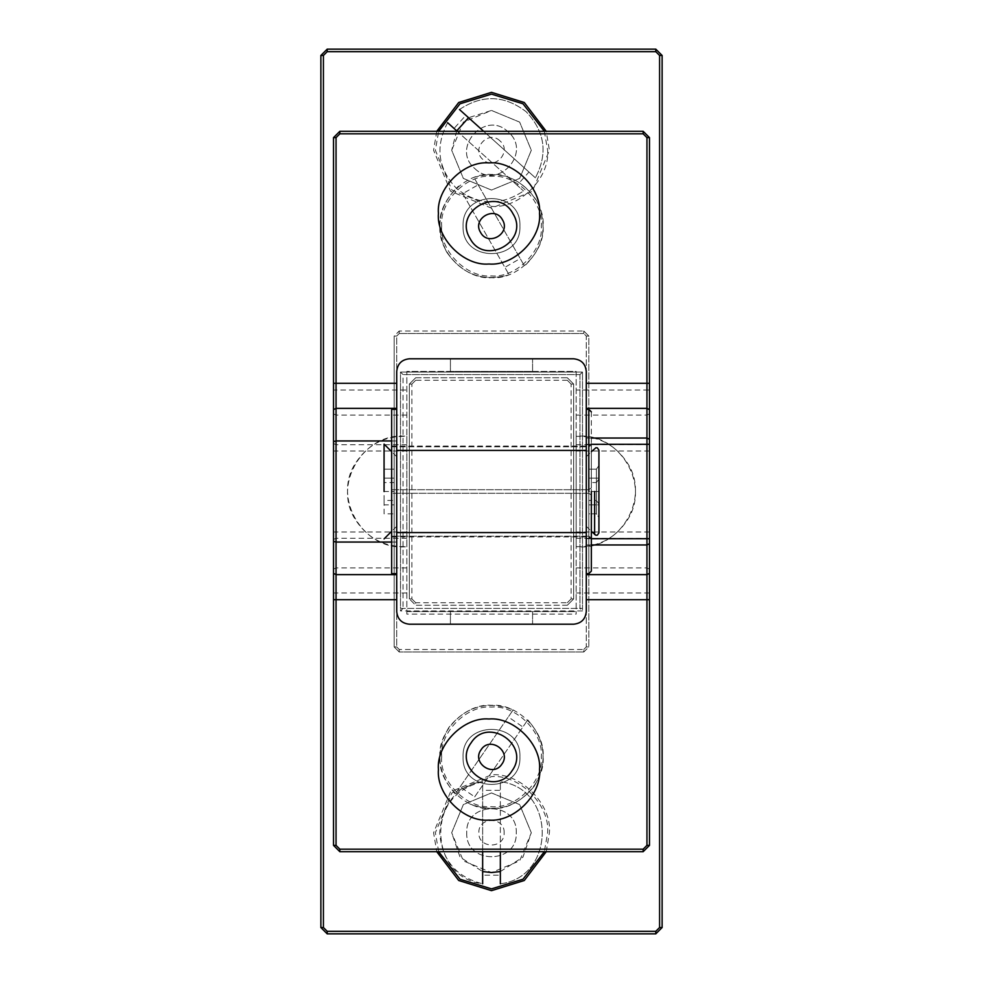 <?xml version="1.0" encoding="UTF-8"?>
<svg xmlns="http://www.w3.org/2000/svg" width="983" height="983" viewBox="0 0 983 983"><rect width="100%" height="100%" fill="white"/><g stroke="black" fill="none" stroke-linecap="round" stroke-linejoin="round"><path stroke-width="0.74" stroke-dasharray="4.92 3.69" d="M576.173 546.659C598.069 547.285 615.088 538.475 627.215 520.24C651.397 484.533 618.995 431.279 576.173 436.341C598.069 435.715 615.088 444.525 627.215 462.76C651.397 498.467 618.995 551.721 576.173 546.659L576.173 436.341L576.173 546.659M406.827 436.341L406.827 546.659L406.827 436.341C384.931 435.715 367.912 444.525 355.785 462.76C331.603 498.467 364.005 551.721 406.827 546.659C384.931 547.285 367.912 538.475 355.785 520.24C331.603 484.533 364.005 431.279 406.827 436.341M591.348 537.971L591.348 495.076L591.348 537.971L588.817 536.19L591.348 537.971M591.348 487.924L591.348 443.542L591.348 487.924L588.817 489.718L588.817 493.282L591.348 495.076L588.817 493.282L391.652 493.282L391.652 489.718L391.652 536.19L391.652 493.282L588.817 493.282L588.817 489.718L591.348 487.924M391.652 446.81L391.652 489.718L391.652 446.81L588.817 446.81L591.348 445.029L588.817 446.81L588.817 489.718L588.817 446.81L391.652 446.81M591.348 411.877L591.348 571.123M586.286 409.346L586.286 573.654M396.714 611.561L396.714 371.439M396.714 409.346L396.714 573.654M396.714 491.5C396.714 536.313 396.714 536.313 396.714 491.5C396.714 536.313 396.714 536.313 396.714 491.5C396.714 446.687 396.714 446.687 396.714 491.5C396.714 446.687 396.714 446.687 396.714 491.5M409.346 358.795L573.654 358.795M532.577 358.795L450.423 358.795L532.577 358.795L532.577 371.439L450.423 371.439L532.577 371.439L532.577 358.795M591.348 538.696L586.286 538.696L586.286 611.561M586.286 538.696L586.286 444.304L591.348 444.304M591.348 438.037L586.286 438.037L586.286 444.304M586.286 438.037L586.286 371.439M586.286 491.5C586.286 446.687 586.286 446.687 586.286 491.5C586.286 446.687 586.286 446.687 586.286 491.5C586.286 536.313 586.286 536.313 586.286 491.5C586.286 536.313 586.286 536.313 586.286 491.5M573.654 624.205L409.346 624.205M532.577 624.205L450.423 624.205L532.577 624.205L532.577 611.561L450.423 611.561L532.577 611.561L532.577 624.205M598.93 504.009L598.93 517.414L596.398 513.839L588.817 513.839L588.817 469.161L588.817 513.839L588.817 500.433L588.817 513.839L596.398 513.839L596.398 500.433L598.93 504.009L598.93 517.414L598.93 504.906L588.817 504.906L596.398 504.906L596.398 491.5L588.817 491.5L588.817 409.346M598.93 450.202L598.93 504.906L598.93 491.5L588.817 491.5L588.817 573.654M598.93 478.991L596.398 482.567L596.398 469.161L598.93 465.586L598.93 478.991L598.93 465.586L596.398 469.161L596.398 478.094L598.93 478.094L598.93 465.586L598.93 478.094L588.817 478.094L596.398 478.094L596.398 504.906L598.93 504.906L598.93 517.414L596.398 513.839L596.398 500.433L588.817 500.433M598.93 532.798L598.93 491.5L596.398 491.5L596.398 469.161L588.817 469.161L588.817 482.567L588.817 469.161L596.398 469.161L596.398 482.567L588.817 482.567M406.827 614.092L406.827 611.561L576.173 611.561L576.173 614.092L576.173 371.439L406.827 371.439L406.827 614.092L576.173 614.092M406.827 611.561L576.173 611.561L576.173 371.439L406.827 371.439L406.827 611.561M567.326 605.245L573.654 598.93L567.326 605.245L415.674 605.245L409.346 598.93L415.674 605.245L415.674 602.714L567.326 602.714L567.326 605.245L415.674 605.245M573.654 384.07L567.326 377.755L573.654 384.07L573.654 598.93L571.123 598.93L571.123 384.07L573.654 384.07L573.654 598.93M415.674 377.755L409.346 384.07L415.674 377.755L567.326 377.755L567.326 380.286L415.674 380.286L415.674 377.755L567.326 377.755M409.346 598.93L409.346 384.07L411.877 384.07L411.877 598.93L409.346 598.93L409.346 384.07M649.48 383.284L649.48 137.62L643.165 131.304L649.48 137.62L649.48 389.993L646.949 389.993L646.949 137.62L643.165 133.823L339.835 133.823L336.051 137.62L336.051 845.38L339.835 849.177L643.165 849.177L643.165 851.696L649.48 845.38L643.165 851.696L339.835 851.696L333.52 845.38L339.835 851.696L643.165 851.696L649.48 845.38L649.48 599.716M649.48 389.993L649.48 845.38L646.949 845.38L646.949 389.993L576.173 389.993M333.52 599.716L333.52 845.38L339.835 851.696L339.835 849.177L643.165 849.177L646.949 845.38L646.949 137.62L649.48 137.62L643.165 131.304L643.165 133.823L339.835 133.823L339.835 131.304L333.52 137.62L339.835 131.304L643.165 131.304L339.835 131.304L333.52 137.62L333.52 383.284M333.52 389.993L333.52 137.62L336.051 137.62L336.051 845.38L333.52 845.38L333.52 389.993L406.827 389.993M438.418 769.554C436.157 794.559 463.964 822.366 488.969 820.105C513.986 822.366 541.793 794.559 539.532 769.554C541.793 744.536 513.986 716.73 488.969 718.991C463.964 716.73 436.157 744.536 438.418 769.554M450.423 358.795L450.423 371.439L450.423 358.795M384.07 482.567L384.07 469.161L384.07 491.5L384.07 478.094L394.183 478.094L394.183 491.5L394.183 469.161L394.183 478.094L384.07 478.094L384.07 469.161L394.183 469.161L394.183 482.567L394.183 469.161L384.07 469.161L384.07 482.567L394.183 482.567M384.07 500.433L384.07 444.107L384.07 491.5L394.183 491.5L394.183 504.906L394.183 491.5L384.07 491.5L384.07 504.906L394.183 504.906L394.183 513.839L394.183 504.906L384.07 504.906L384.07 513.839L394.183 513.839L394.183 500.433L394.183 513.839L384.07 513.839L384.07 500.433L394.183 500.433M396.714 440.949L391.652 440.949M438.418 213.446C436.157 238.464 463.964 266.27 488.969 264.009C513.986 266.27 541.793 238.464 539.532 213.446C541.793 188.441 513.986 160.634 488.969 162.895C463.964 160.634 436.157 188.441 438.418 213.446M586.286 532.577L396.714 532.577M396.714 450.423L586.286 450.423M450.423 624.205L450.423 611.561L450.423 624.205M396.714 542.051L391.652 542.051M391.652 491.5L391.652 573.654L391.652 491.5M396.714 646.949L399.233 649.48L396.714 646.949L396.714 336.051L399.233 333.52L396.714 336.051L396.714 646.949L394.183 646.949L396.714 646.949M583.767 649.48L586.286 646.949L583.767 649.48L399.233 649.48L583.767 649.48L583.767 652.012L588.817 646.949L586.286 646.949L586.286 336.051L583.767 333.52L586.286 336.051L586.286 646.949L588.817 646.949L583.767 652.012L583.767 649.48M399.233 333.52L583.767 333.52L399.233 333.52L399.233 330.988L394.183 336.051L394.183 646.949L399.233 652.012L394.183 646.949L394.183 336.051L396.714 336.051L394.183 336.051L399.233 330.988L399.233 333.52M456.726 130.874L451.689 150.264L463.349 178.414L491.5 190.075L519.651 178.414L531.312 150.264L519.651 122.113L491.5 110.452L463.349 122.113L451.689 150.264L463.349 178.414L491.5 190.075L519.651 178.414L531.312 150.264L519.651 122.113L491.5 110.452L468.559 117.714M500.347 871.552L522.956 857.139L531.312 832.736L519.651 804.585L491.5 792.925L463.349 804.585L451.689 832.736L463.349 860.887L491.5 872.548L519.651 860.887L531.312 832.736L519.651 804.585L491.5 792.925L463.349 804.585L451.689 832.736L460.044 857.139L482.653 871.552M655.796 931.319L655.796 933.85L662.124 927.534L659.593 927.534L659.593 55.466L655.796 51.681L327.204 51.681L323.407 55.466L323.407 927.534L327.204 931.319L655.796 931.319L659.593 927.534M659.593 55.466L662.124 55.466L655.796 49.15L655.796 51.681M323.407 927.534L320.876 927.534L327.204 933.85L327.204 931.319M655.796 933.85L327.204 933.85M327.204 51.681L327.204 49.15L320.876 55.466L323.407 55.466M320.876 927.534L320.876 55.466M327.204 49.15L655.796 49.15M662.124 55.466L662.124 927.534M500.347 883.803C556.169 877.241 556.169 788.243 500.347 781.682C556.169 788.243 556.169 877.241 500.347 883.803L500.347 875.177L482.653 875.177L482.653 883.803C456.137 877.045 441.809 860.027 439.684 832.736C441.809 805.458 456.137 788.44 482.653 781.682L482.653 790.307L500.347 790.307L500.347 781.682L500.347 851.696M482.653 875.177L482.653 790.307M482.653 851.696L482.653 781.682C426.831 788.243 426.831 877.241 482.653 883.803M500.347 875.177L500.347 790.307M466.728 832.736C465.364 864.684 517.636 864.684 516.272 832.736C517.636 800.801 465.364 800.801 466.728 832.736C465.364 864.684 517.636 864.684 516.272 832.736C517.636 800.801 465.364 800.801 466.728 832.736M504.144 832.736C504.832 816.443 478.168 816.443 478.856 832.736C478.168 849.042 504.832 849.042 504.144 832.736M462.784 193.614L509.108 274.822L504.844 267.339L520.216 258.566L524.48 266.061L473.892 177.358L478.156 184.841L462.784 193.614L504.844 267.339M478.156 184.841L520.216 258.566M446.491 251.759C434.83 227.012 438.836 205.128 458.52 186.119C438.836 205.128 434.83 227.012 446.491 251.759C461.863 274.404 482.727 282.084 509.108 274.822C482.727 282.084 461.863 274.404 446.491 251.759M469.985 238.365C452.979 211.296 498.369 185.394 513.015 213.815C530.021 240.884 484.631 266.786 469.985 238.365M473.892 177.358C500.273 170.096 521.137 177.776 536.509 200.421C548.17 225.168 544.164 247.052 524.48 266.061C544.164 247.052 548.17 225.168 536.509 200.421C521.137 177.776 500.273 170.096 473.892 177.358M483.661 131.304L535.379 177.837L528.965 172.062L517.132 185.222L523.534 190.985L457.206 131.304M517.132 185.222L454.035 128.454L465.868 115.294L459.466 109.531C482.223 94.343 504.451 95.081 526.163 111.743C545.012 131.575 548.084 153.606 535.379 177.837C548.084 153.606 545.012 131.575 526.163 111.743C504.451 95.081 482.223 94.343 459.466 109.531M447.621 122.691C434.916 146.922 437.988 168.953 456.837 188.785C478.549 205.435 500.777 206.172 523.534 190.985C500.777 206.172 478.549 205.435 456.837 188.785C437.988 168.953 434.916 146.922 447.621 122.691L454.035 128.454M528.965 172.062L465.868 115.294M474.936 168.671C497.767 191.046 532.725 152.193 508.064 131.845C485.233 109.469 450.275 148.322 474.936 168.671C497.767 191.046 532.725 152.193 508.064 131.845C485.233 109.469 450.275 148.322 474.936 168.671M499.954 140.864C488.305 129.449 470.464 149.269 483.046 159.651C494.695 171.067 512.536 151.247 499.954 140.864M474.691 796.869L527.76 719.9L522.87 726.99L508.309 716.951L513.2 709.849L455.24 793.92L460.13 786.83L474.691 796.869L522.87 726.99M460.13 786.83L508.309 716.951M534.162 786.326C516.923 807.571 495.469 813.457 469.8 803.971C495.469 813.457 516.923 807.571 534.162 786.326C547.887 762.648 545.762 740.506 527.76 719.9C545.762 740.506 547.887 762.648 534.162 786.326M511.897 770.967C494.879 798.036 451.861 768.374 471.103 742.853C488.121 715.784 531.139 745.446 511.897 770.967M455.24 793.92C437.238 773.314 435.113 751.172 448.838 727.494C466.077 706.249 487.531 700.363 513.2 709.849C487.531 700.363 466.077 706.249 448.838 727.494C435.113 751.172 437.238 773.314 455.24 793.92M463.067 756.91C461.506 720.244 521.494 720.244 519.933 756.91C521.494 793.576 461.506 793.576 463.067 756.91M463.067 226.09C461.506 189.424 521.494 189.424 519.933 226.09C521.494 262.756 461.506 262.756 463.067 226.09M579.97 374.597L579.97 608.403L582.501 608.403L582.501 372.066L579.97 374.597L403.03 374.597L579.97 374.597L582.501 372.066L582.501 610.934L579.97 608.403L579.97 374.597M403.03 608.403L400.499 610.934L400.499 372.066L403.03 374.597L403.03 608.403L403.03 374.597L400.499 372.066L582.501 372.066L400.499 372.066L400.499 608.403L579.97 608.403M333.52 845.38L336.051 845.38L339.835 849.177L336.051 845.38L333.52 845.38L333.52 137.62L336.051 137.62L333.52 137.62M643.165 851.696L643.165 849.177L646.949 845.38L643.165 849.177L643.165 851.696L339.835 851.696L339.835 849.177L339.835 851.696M649.48 137.62L646.949 137.62L643.165 133.823L646.949 137.62L649.48 137.62L649.48 845.38L646.949 845.38L649.48 845.38M339.835 131.304L339.835 133.823L336.051 137.62L339.835 133.823L339.835 131.304L643.165 131.304L643.165 133.823L643.165 131.304M649.48 538.696L649.48 444.304M400.499 608.403L582.501 608.403M519.933 756.91C521.494 793.576 461.506 793.576 463.067 756.91C461.506 720.244 521.494 720.244 519.933 756.91M519.933 226.09C521.494 262.756 461.506 262.756 463.067 226.09C461.506 189.424 521.494 189.424 519.933 226.09M588.817 536.19L588.817 493.282L588.817 536.19L391.652 536.19L588.817 536.19M391.652 489.718L588.817 489.718L391.652 489.718M594.617 491.5L594.617 534.58L594.617 491.5M567.326 602.714L571.123 598.93M571.123 384.07L567.326 380.286M411.877 598.93L415.674 602.714M415.674 380.286L411.877 384.07M649.48 413.831L646.949 415.084L576.173 415.084M649.48 443.493L646.949 444.746L576.173 444.746M649.48 451.013L576.173 451.013M649.48 531.987L576.173 531.987M649.48 539.507L646.949 538.254L576.173 538.254M649.48 569.169L646.949 567.916L576.173 567.916M649.48 593.007L576.173 593.007M406.827 415.084L336.051 415.084L333.52 413.831M406.827 444.746L336.051 444.746L333.52 443.493M406.827 451.013L333.52 451.013M406.827 531.987L333.52 531.987M406.827 538.254L336.051 538.254L333.52 539.507M406.827 567.916L336.051 567.916L333.52 569.169M406.827 593.007L333.52 593.007M586.286 544.963L591.348 544.963M399.233 649.48L399.233 652.012L399.233 649.48M588.817 336.051L583.767 330.988L399.233 330.988L583.767 330.988L583.767 333.52L583.767 330.988L588.817 336.051L586.286 336.051L588.817 336.051L588.817 646.949L588.817 336.051M583.767 652.012L399.233 652.012L583.767 652.012M436.771 131.304L433.577 150.264L450.546 191.218L491.5 208.175L532.454 191.218L549.423 150.264L546.229 131.304M546.229 851.696L549.423 832.736C552.016 804.082 520.154 772.233 491.5 774.825L450.546 791.782L433.577 832.736L436.771 851.696M438.664 851.696L435.371 832.736L451.811 793.048L491.5 776.607C519.27 774.1 550.148 804.966 547.629 832.736L544.336 851.696M544.336 131.304L547.629 150.264C550.148 178.034 519.27 208.9 491.5 206.393L451.811 189.952L435.371 150.264L438.664 131.304M439.905 756.91C437.595 731.377 465.967 703.005 491.5 705.315C517.033 703.005 545.405 731.377 543.095 756.91C545.405 782.443 517.033 810.815 491.5 808.505C465.967 810.815 437.595 782.443 439.905 756.91M441.686 756.91C439.462 781.559 466.851 808.948 491.5 806.724C516.149 808.948 543.538 781.559 541.314 756.91C543.538 732.261 516.149 704.872 491.5 707.096C466.851 704.872 439.462 732.261 441.686 756.91M439.905 226.09C437.595 200.557 465.967 172.185 491.5 174.495C517.033 172.185 545.405 200.557 543.095 226.09C545.405 251.623 517.033 279.995 491.5 277.685C465.967 279.995 437.595 251.623 439.905 226.09M582.501 610.934L400.499 610.934M441.686 226.09C439.462 250.739 466.851 278.128 491.5 275.904C516.149 278.128 543.538 250.739 541.314 226.09C543.538 201.441 516.149 174.052 491.5 176.276C466.851 174.052 439.462 201.441 441.686 226.09M339.835 133.823L643.165 133.823M643.165 849.177L339.835 849.177M646.949 137.62L646.949 845.38M336.051 845.38L336.051 137.62M391.652 536.927L588.817 536.927L591.348 539.458M391.652 446.073L588.817 446.073L591.348 443.542M586.286 456.739L591.348 451.689M586.286 526.261L591.348 531.312M396.714 526.261L391.652 531.312M396.714 456.739L391.652 451.689"/><path stroke-width="1.47" d="M591.348 491.5L591.348 571.123L591.348 491.5M396.714 371.439C397.513 363.808 401.728 359.594 409.346 358.795C401.728 359.594 397.513 363.808 396.714 371.439L396.714 450.423L586.286 450.423L586.286 611.561C585.487 619.192 581.272 623.406 573.654 624.205C581.272 623.406 585.487 619.192 586.286 611.561M396.714 611.561C397.513 619.192 401.728 623.406 409.346 624.205C401.728 623.406 397.513 619.192 396.714 611.561L396.714 450.423M573.654 358.795C581.272 359.594 585.487 363.808 586.286 371.439C585.487 363.808 581.272 359.594 573.654 358.795L409.346 358.795M586.286 371.439L586.286 450.423M573.654 624.205L409.346 624.205M591.348 531.312L595.907 535.268L597.369 535.133L598.93 532.798L598.93 450.202L597.369 447.867L595.907 447.732L591.348 451.689M336.051 137.62L333.52 137.62L333.52 383.284L336.051 383.284L336.051 137.62L339.835 133.823L643.165 133.823L646.949 137.62L646.949 845.38L649.48 845.38L643.165 851.696L643.165 849.177L339.835 849.177L336.051 845.38L336.051 599.716L333.52 599.716L333.52 845.38L336.051 845.38M339.835 849.177L339.835 851.696L333.52 845.38M333.52 441.613L333.52 599.716L333.52 383.284L333.52 441.613L336.051 440.949L336.051 383.284L396.714 383.284M333.52 541.387L336.051 542.051L336.051 440.949L391.652 440.949M643.165 133.823L643.165 131.304L649.48 137.62L646.949 137.62M649.48 845.38L649.48 137.62M333.52 137.62L339.835 131.304L339.835 133.823M643.165 131.304L339.835 131.304M339.835 851.696L643.165 851.696M539.532 213.446C541.793 238.464 513.986 266.27 488.969 264.009C463.964 266.27 436.157 238.464 438.418 213.446C436.157 188.441 463.964 160.634 488.969 162.895C513.986 160.634 541.793 188.441 539.532 213.446M384.07 491.5L384.07 444.107L384.07 491.5M539.532 769.554C541.793 794.559 513.986 822.366 488.969 820.105C463.964 822.366 436.157 794.559 438.418 769.554C436.157 744.536 463.964 716.73 488.969 718.991C513.986 716.73 541.793 744.536 539.532 769.554M586.286 532.577L396.714 532.577M391.652 542.051L336.051 542.051L336.051 574.637L333.52 573.384M396.714 409.346L391.652 409.346L391.652 573.654L396.714 573.654M659.593 927.534L662.124 927.534L655.796 933.85L655.796 931.319L327.204 931.319L323.407 927.534L323.407 55.466L327.204 51.681L655.796 51.681L659.593 55.466L659.593 927.534L655.796 931.319M655.796 51.681L655.796 49.15L662.124 55.466L659.593 55.466M327.204 931.319L327.204 933.85L320.876 927.534L323.407 927.534M323.407 55.466L320.876 55.466L327.204 49.15L327.204 51.681M320.876 55.466L320.876 927.534M655.796 49.15L327.204 49.15M327.204 933.85L655.796 933.85M662.124 927.534L662.124 55.466M482.653 871.552L491.5 872.548L500.347 871.552M468.559 117.714L456.726 130.874M482.653 883.803L482.653 851.696M500.347 851.696L500.347 883.803M502.473 219.823C511.16 233.647 487.998 246.856 480.527 232.357C471.84 218.533 495.002 205.324 502.473 219.823M513.015 213.815C530.021 240.884 484.631 266.786 469.985 238.365C452.979 211.296 498.369 185.394 513.015 213.815M457.206 131.304L447.621 122.691M459.466 109.531L483.661 131.304M481.092 749.734C489.767 735.923 511.725 751.061 501.908 764.086C493.233 777.897 471.275 762.759 481.092 749.734M471.103 742.853C488.121 715.784 531.139 745.446 511.897 770.967C494.879 798.036 451.861 768.374 471.103 742.853M586.286 599.716L649.48 599.716L649.48 538.696L591.348 538.696M591.348 444.304L649.48 444.304L649.48 383.284L586.286 383.284M588.817 491.5L588.817 409.346L588.817 491.5M594.617 491.5L594.617 534.58L594.617 491.5M646.949 845.38L643.165 849.177M396.714 599.716L336.051 599.716L336.051 574.637L396.714 574.637M586.286 408.363L646.949 408.363L649.48 409.616M591.348 438.037L646.949 438.037L649.48 439.29M591.348 544.963L646.949 544.963L649.48 543.71M586.286 574.637L646.949 574.637L649.48 573.384M333.52 409.616L336.051 408.363L396.714 408.363M546.229 131.304L524.283 102.502L491.5 92.341L458.717 102.502L436.771 131.304M436.771 851.696L458.717 880.498L491.5 890.659L524.283 880.498L546.229 851.696M544.336 851.696L523.005 879.207L491.5 888.878L459.995 879.207L438.664 851.696M438.664 131.304L459.995 103.793L491.5 94.122L523.005 103.793L544.336 131.304M586.286 409.346L588.817 409.346L591.348 411.877M586.286 573.654L588.817 573.654L591.348 571.123M391.652 531.312L384.07 538.893M391.652 451.689L384.07 444.107"/></g></svg>
